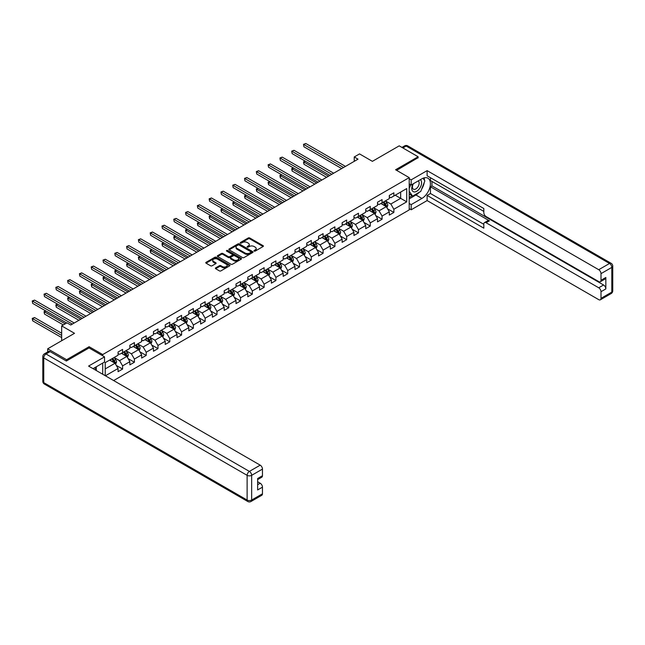 <?xml version="1.0" encoding="UTF-8"?>
<svg xmlns="http://www.w3.org/2000/svg" width="645" height="645" viewBox="0 0 645 645"><rect width="100%" height="100%" fill="white"/><g stroke="black" fill="none" stroke-linecap="round" stroke-linejoin="round"><path stroke-width="0.97" d="M254.17 251.082A0.734 0.427 0 0 0 255.21 251.082L263.096 246.535A1.048 0.605 0 0 0 263.402 246.108A1.048 0.605 0 0 0 263.096 245.681L249.736 237.965A1.048 0.605 0 0 0 248.252 237.965L240.367 242.52A0.734 0.427 0 0 0 241.407 243.117L242.431 242.528A3.362 1.935 0 0 1 247.18 242.528L248.293 243.173A3.362 1.935 0 0 1 249.276 244.544A3.362 1.935 0 0 1 248.293 245.914L247.269 246.503A0.734 0.427 0 0 0 248.309 247.1L249.333 246.511A3.362 1.935 0 0 1 254.082 246.511L255.194 247.156A3.362 1.935 0 0 1 256.178 248.527A3.362 1.935 0 0 1 255.194 249.897L254.17 250.486A0.734 0.427 0 0 0 254.17 251.082L254.17 250.486M215.68 267.869A1.048 0.605 0 0 0 215.365 268.296A1.048 0.605 0 0 0 215.68 268.723L219.421 270.892A1.048 0.605 0 0 0 220.904 270.892L229.66 265.837A1.048 0.605 0 0 0 229.975 265.409A1.048 0.605 0 0 0 229.66 264.974L216.309 257.266A1.048 0.605 0 0 0 214.825 257.266L206.069 262.322A1.048 0.605 0 0 0 205.763 262.749A1.048 0.605 0 0 0 206.069 263.176L210.593 265.788A1.048 0.605 0 0 0 212.076 265.788L215.825 263.628A1.048 0.605 0 0 0 216.131 263.2A1.048 0.605 0 0 0 215.825 262.773L213.584 261.475A2.806 1.621 0 0 1 212.761 260.33A2.806 1.621 0 0 1 214.495 258.83A2.806 1.621 0 0 1 217.55 259.185L226.347 264.257A2.806 1.621 0 0 1 227.169 265.409A2.806 1.621 0 0 1 225.436 266.901A2.806 1.621 0 0 1 222.372 266.554L220.904 265.708A1.048 0.605 0 0 0 219.421 265.708L215.68 267.869L215.68 268.723L219.421 266.579L219.421 265.708M418.121 157.928L418.121 156.751L399.223 145.843L372.391 161.339L359.539 153.913L354.242 156.969L358.023 159.154L70.748 325.007L66.967 322.831L61.67 325.886L61.67 340.721M89.115 347.969L89.115 346.704L66.588 359.708L47.69 348.8L74.522 333.304L61.67 325.886M89.115 346.704L102.724 354.557L409.204 177.617L409.204 209.915L113.649 380.55M418.121 156.751L395.595 169.756L409.204 177.617M242.504 257.565A1.048 0.605 0 0 0 243.987 257.565L252.743 252.509A1.048 0.605 0 0 0 253.05 252.082A1.048 0.605 0 0 0 252.743 251.655L239.384 243.939A1.048 0.605 0 0 0 237.9 243.939L229.144 248.994A1.048 0.605 0 0 0 228.838 249.422A1.048 0.605 0 0 0 229.144 249.857L242.504 257.565M226.879 251.244A0.734 0.427 0 0 1 227.62 251.348L241.19 259.177L232.45 264.224A1.048 0.605 0 0 1 230.966 264.224L217.607 256.517L221.356 254.372L221.356 253.493L217.607 255.662A1.048 0.605 0 0 0 217.3 256.089A1.048 0.605 0 0 0 217.607 256.517L217.607 255.662M221.356 254.372A1.048 0.605 0 0 1 222.839 254.372L222.839 253.493A1.048 0.605 0 0 0 221.356 253.493M222.839 253.493L228.257 256.621A1.048 0.605 0 0 0 229.741 256.621L232.224 255.186A1.048 0.605 0 0 0 232.531 254.759A1.048 0.605 0 0 0 232.224 254.332L226.589 251.074A0.734 0.427 0 0 1 227.62 250.478L241.206 258.314A1.048 0.605 0 0 1 241.512 258.742A1.048 0.605 0 0 1 241.206 259.169L241.206 258.314M47.69 351.944L47.69 348.8M66.588 359.708L66.588 360.886M102.724 374.245L102.724 363.07M102.724 355.822L102.724 354.557M116.294 365.409L122.606 369.053L122.606 365.868L129.863 361.676L129.863 364.86L134.402 362.24L134.402 359.055L141.658 354.863L141.658 358.056L146.197 355.435L146.197 352.251L153.454 348.058L153.454 351.243L157.985 348.623L157.985 345.438L165.241 341.245L165.241 344.43L169.78 341.818L169.78 338.625L177.036 334.441L177.036 337.625L181.576 335.005L181.576 331.82L188.832 327.628L188.832 330.812L193.371 328.2L193.371 325.007L200.627 320.823L200.627 324.008L205.158 321.387L205.158 318.203L212.415 314.01L212.415 317.195L216.954 314.583L216.954 311.39L224.21 307.205L224.21 310.39L228.749 307.77L228.749 304.585L236.006 300.393L236.006 303.577L240.545 300.965L240.545 297.772L247.801 293.588L247.801 296.773L252.332 294.152L252.332 290.968L259.596 286.775L259.596 289.96L264.127 287.347L264.127 284.155L271.384 279.97L271.384 283.155L275.923 280.535L275.923 277.35L283.179 273.158L283.179 276.342L287.718 273.73L287.718 270.537L294.975 266.353L294.975 269.537L299.506 266.917L299.506 263.732L306.77 259.54L306.77 262.725L311.301 260.104L311.301 256.92L318.557 252.735L318.557 255.92L323.097 253.3L323.097 250.115L330.353 245.922L330.353 249.107L334.892 246.487L334.892 243.302L342.148 239.118L342.148 242.302L346.679 239.682L346.679 236.497L353.944 232.305L353.944 235.489L358.475 232.869L358.475 229.685L365.731 225.5L365.731 228.685L370.27 226.064L370.27 222.88L377.527 218.687L377.527 221.872L382.066 219.252L382.066 216.067L389.322 211.874L389.322 215.067L393.861 212.447L393.861 209.262L406.713 201.837L406.713 188.574L400.658 192.065L400.658 198.346L406.713 201.837M122.606 369.053L118.067 371.673L118.067 368.48L105.409 375.793M105.216 375.688L105.216 362.635L118.067 355.218L118.067 352.025L122.606 349.413L122.606 352.597L129.863 348.405L129.863 345.22L134.402 342.6L134.402 345.784L141.658 341.6L141.658 338.407L146.197 335.795L146.197 338.98L153.454 334.787L153.454 331.603L157.985 328.982L157.985 332.167L165.241 327.983L165.241 324.79L169.78 322.178L169.78 325.362L177.036 321.17L177.036 317.985L181.576 315.365L181.576 318.549L188.832 314.365L188.832 311.172L193.371 308.56L193.371 311.745L200.627 307.552L200.627 304.367L205.158 301.747L205.158 304.932L212.415 300.739L212.415 297.555L216.954 294.934L216.954 298.127L224.21 293.935L224.21 290.75L228.749 288.13L228.749 291.314L236.006 287.122L236.006 283.937L240.545 281.317L240.545 284.51L247.801 280.317L247.801 277.132L252.332 274.512L252.332 277.697L259.596 273.504L259.596 270.32L264.127 267.699L264.127 270.892L271.384 266.699L271.384 263.515L275.923 260.894L275.923 264.079L283.179 259.887L283.179 256.702L287.718 254.082L287.718 257.274L294.975 253.082L294.975 249.897L299.506 247.277L299.506 250.462L306.77 246.269L306.77 243.084L311.301 240.464L311.301 243.657L318.557 239.464L318.557 236.28L323.097 233.659L323.097 236.844L330.353 232.651L330.353 229.467L334.892 226.847L334.892 230.031L342.148 225.847L342.148 222.662L346.679 220.042L346.679 223.226L353.944 219.034L353.944 215.849L358.475 213.229L358.475 216.414L365.731 212.229L365.731 209.044L370.27 206.424L370.27 209.609L377.527 205.416L377.527 202.232L382.066 199.611L382.066 202.796L389.322 198.612L389.322 195.427L393.861 192.807L393.861 195.991L406.713 188.574M121.397 353.291L126.839 356.435L119.583 360.628L114.141 357.483M118.067 353.468L119.583 354.339L122.606 352.597M119.583 360.628L122.606 365.868M126.839 356.435L129.863 361.676M133.192 346.486L138.635 349.63L131.378 353.815L125.936 350.678M129.863 346.663L131.378 347.534L134.402 345.784M131.378 353.815L134.402 359.055M138.635 349.63L141.658 354.863M144.98 339.673L150.43 342.817L143.166 347.01L137.724 343.866M141.658 339.851L143.166 340.721L146.197 338.98M143.166 347.01L146.197 352.251M150.43 342.817L153.454 348.058M156.775 332.868L162.218 336.013L154.961 340.197L149.519 337.061M153.454 333.046L154.961 333.917L157.985 332.167M154.961 340.197L157.985 345.438M162.218 336.013L165.241 341.245M168.571 326.056L174.013 329.2L166.757 333.392L161.315 330.248M165.241 326.233L166.757 327.104L169.78 325.362M166.757 333.392L169.78 338.625M174.013 329.2L177.036 334.441M180.366 319.251L185.808 322.395L178.552 326.58L173.11 323.443M177.036 319.42L178.552 320.299L181.576 318.549M178.552 326.58L181.576 331.82M185.808 322.395L188.832 327.628M192.162 312.438L197.604 315.582L190.348 319.775L184.897 316.631M188.832 312.615L190.348 313.486L193.371 311.745M190.348 319.775L193.371 325.007M197.604 315.582L200.627 320.823M203.949 305.633L209.391 308.778L202.135 312.962L196.693 309.826M200.627 305.803L202.135 306.681L205.158 304.932M202.135 312.962L205.158 318.203M209.391 308.778L212.415 314.01M215.744 298.82L221.187 301.965L213.93 306.157L208.488 303.013M212.415 298.998L213.93 299.869L216.954 298.127M213.93 306.157L216.954 311.39M221.187 301.965L224.21 307.205M227.54 292.016L232.982 295.16L225.726 299.344L220.284 296.2M224.21 292.185L225.726 293.064L228.749 291.314M225.726 299.344L228.749 304.585M232.982 295.16L236.006 300.393M239.335 285.203L244.778 288.347L237.521 292.54L232.071 289.395M236.006 285.38L237.521 286.251L240.545 284.51M237.521 292.54L240.545 297.772M244.778 288.347L247.801 293.588M251.123 278.398L256.565 281.543L249.309 285.727L243.866 282.583M247.801 278.567L249.309 279.446L252.332 277.697M249.309 285.727L252.332 290.968M256.565 281.543L259.596 286.775M262.918 271.585L268.36 274.73L261.104 278.922L255.662 275.778M259.596 271.763L261.104 272.633L264.127 270.892M261.104 278.922L264.127 284.155M268.36 274.73L271.384 279.97M274.714 264.781L280.156 267.917L272.9 272.109L267.457 268.965M271.384 264.95L272.9 265.829L275.923 264.079M272.9 272.109L275.923 277.35M280.156 267.917L283.179 273.158M286.509 257.968L291.951 261.112L284.695 265.305L279.245 262.16M283.179 258.145L284.695 259.016L287.718 257.274M284.695 265.305L287.718 270.537M291.951 261.112L294.975 266.353M298.296 251.163L303.747 254.299L296.482 258.492L291.04 255.347M294.975 251.332L296.482 252.211L299.506 250.462M296.482 258.492L299.506 263.732M303.747 254.299L306.77 259.54M310.092 244.35L315.534 247.495L308.278 251.687L302.836 248.543M306.77 244.528L308.278 245.398L311.301 243.657M308.278 251.687L311.301 256.92M315.534 247.495L318.557 252.735M321.887 237.545L327.329 240.682L320.073 244.874L314.631 241.73M318.557 237.715L320.073 238.594L323.097 236.844M320.073 244.874L323.097 250.115M327.329 240.682L330.353 245.922M333.683 230.733L339.125 233.877L331.869 238.069L326.426 234.925M330.353 230.91L331.869 231.781L334.892 230.031M331.869 238.069L334.892 243.302M339.125 233.877L342.148 239.118M345.47 223.928L350.92 227.064L343.656 231.257L338.214 228.112M342.148 224.097L343.656 224.976L346.679 223.226M343.656 231.257L346.679 236.497M350.92 227.064L353.944 232.305M357.266 217.115L362.708 220.259L355.451 224.452L350.009 221.308M353.944 217.292L355.451 218.163L358.475 216.414M355.451 224.452L358.475 229.685M362.708 220.259L365.731 225.5M369.061 210.31L374.503 213.447L367.247 217.639L361.805 214.495M365.731 210.48L367.247 211.35L370.27 209.609M367.247 217.639L370.27 222.88M374.503 213.447L377.527 218.687M380.856 203.498L386.299 206.642L379.042 210.834L373.6 207.69M377.527 203.675L379.042 204.546L382.066 202.796M379.042 210.834L382.066 216.067M386.299 206.642L389.322 211.874M395.216 195.201L400.658 198.346L390.83 204.022L385.387 200.877M389.322 196.862L390.83 197.733L393.861 195.991M390.83 204.022L393.861 209.262M354.242 156.969L354.242 161.339M105.216 368.924L115.044 363.248L109.602 360.103M115.044 363.248L118.067 368.48M387.548 208.803L393.861 212.447M375.753 215.607L382.066 219.252M363.957 222.42L370.27 226.064M352.162 229.225L358.475 232.869M340.375 236.038L346.679 239.682M328.579 242.843L334.892 246.487M316.784 249.655L323.097 253.3M304.988 256.46L311.301 260.104M293.193 263.273L299.506 266.917M281.405 270.078L287.718 273.73M269.61 276.89L275.923 280.535M257.815 283.703L264.127 287.347M246.019 290.508L252.332 294.152M234.232 297.321L240.545 300.965M222.436 304.126L228.749 307.77M210.641 310.938L216.954 314.583M198.845 317.743L205.158 321.387M187.058 324.556L193.371 328.2M175.263 331.361L181.576 335.005M163.467 338.173L169.78 341.818M151.672 344.978L157.985 348.623M139.884 351.791L146.197 355.435M128.089 358.596L134.402 362.24M254.461 251.187L255.194 250.768A3.362 1.935 0 0 0 256.178 249.397L256.178 248.527M249.276 244.544L249.276 245.414A3.362 1.935 0 0 1 248.293 246.785L247.567 247.204M263.096 245.681L263.096 246.535L249.736 238.835A1.048 0.605 0 0 0 248.252 238.835L240.666 243.221M252.727 252.517L239.384 244.818A1.048 0.605 0 0 0 237.9 244.818L229.16 249.865M250.889 252.38A0.734 0.427 0 0 0 250.889 251.784L239.166 245.011A0.734 0.427 0 0 0 238.126 245.011L237.046 245.632A3.362 1.935 0 0 0 236.062 247.003A3.362 1.935 0 0 0 237.046 248.373L245.06 253.001A3.362 1.935 0 0 0 249.808 253.001L250.889 252.38L250.889 253.251A0.734 0.427 0 0 0 251.099 252.953L251.099 252.082M236.062 247.003L236.062 247.882A3.362 1.935 0 0 0 237.046 249.252L237.046 248.373M250.889 253.251L249.808 253.872A3.362 1.935 0 0 1 245.06 253.872L237.046 249.252M222.839 254.372L228.257 257.492A1.048 0.605 0 0 0 229.741 257.492L232.224 256.057A1.048 0.605 0 0 0 232.531 255.63L232.531 254.759M233.877 259.87A2.806 1.621 0 0 0 236.933 260.217A2.806 1.621 0 0 0 238.666 258.726A2.806 1.621 0 0 0 237.844 257.573L234.748 255.791A1.048 0.605 0 0 0 233.264 255.791L230.781 257.226A1.048 0.605 0 0 0 230.467 257.653A1.048 0.605 0 0 0 230.781 258.081L233.877 259.87L233.877 260.741A2.806 1.621 0 0 0 236.933 261.096A2.806 1.621 0 0 0 238.666 259.596L238.666 258.726M230.467 257.653L230.467 258.524A1.048 0.605 0 0 0 230.781 258.951L230.781 258.081M233.877 260.741L230.781 258.951M227.169 265.409L227.169 266.28A2.806 1.621 0 0 1 225.436 267.78A2.806 1.621 0 0 1 222.372 267.425L220.904 266.579A1.048 0.605 0 0 0 219.421 266.579M212.761 260.33L212.761 261.201A2.806 1.621 0 0 0 213.584 262.346L213.584 261.475M215.809 263.636L213.584 262.346M229.652 265.845L216.309 258.137A1.048 0.605 0 0 0 214.825 258.137L206.078 263.184M386.895 207.674L387.79 205.408A2.83 1.637 -120 0 0 386.887 202.998L385.331 200.917M382.606 204.513L381.55 203.094M305.351 161.218L303.916 162.048L303.916 164.225L326.572 177.31M382.985 202.264L384.549 204.352A2.83 1.637 60 0 1 385.355 206.053L386.266 205.529A2.83 1.637 -120 0 0 385.452 203.828L383.896 201.74M383.186 202.151L384.912 204.465A1.443 0.83 60 0 1 385.178 204.9L386.266 205.529M303.916 164.225L303.505 161.806L328.466 176.222M303.505 161.806L305.19 161.121M343.583 167.49L303.916 144.585L305.811 143.496L345.47 166.394M341.697 168.579L303.916 146.77L303.505 144.351L305.811 143.496M303.916 146.77L303.505 144.351M413.034 183.914A6.95 4.015 120 0 0 414.235 191.936A6.95 4.015 120 0 0 420.508 186.969A6.95 4.015 120 0 0 420.338 179.697M413.429 183.688A4.757 2.749 120 0 0 413.413 189.203A4.757 2.749 120 0 0 414.114 189.42A4.757 2.749 120 0 0 418.46 185.913A4.757 2.749 120 0 0 418.17 180.963A4.757 2.749 120 0 0 418.154 180.955M422.991 178.246L424.853 180.89L420.766 191.412L412.606 196.12L409.204 193.839M412.606 196.12L409.204 191.283M409.204 188.566L410.696 184.72M94.847 367.618L96.597 370.706M409.204 183.857L411.171 184.994L411.171 179.842L427.119 170.635L598.729 269.707L609.541 263.466L406.181 146.06L402.891 147.955M411.171 184.994L421.903 178.794A12.029 6.942 120 0 1 427.917 178.197A12.029 6.942 120 0 1 429.763 187.832A12.029 6.942 120 0 1 421.903 198.434L411.171 204.634L411.171 209.786L427.119 200.571L427.119 195.427L483.823 228.161L483.823 224.057A3.209 1.854 -120 0 1 484.484 222.589A3.209 1.854 -120 0 1 486.088 222.743L598.729 287.783L603.567 284.985A3.209 1.854 60 0 1 605.84 288.912L605.84 277.479A3.209 1.854 60 0 1 605.171 278.946L600.334 281.744A3.209 1.854 -120 0 0 601.003 280.277L601.003 273.641A3.209 1.854 -120 0 0 598.729 269.707M431.957 181.455L431.957 185.905L430.449 186.784L430.449 193.5L427.119 195.427M430.449 177.706L430.449 180.584L483.823 211.399M600.334 281.744A3.209 1.854 -120 0 1 598.729 281.583L486.088 216.551A3.209 1.854 -120 0 1 483.823 212.616L483.823 208.52L427.119 175.779L427.119 170.635M409.204 178.705L411.171 179.842M409.204 208.649L411.171 209.786M409.204 203.498L411.171 204.634M427.119 200.571L598.729 299.651A3.209 1.854 -120 0 0 600.334 299.812A3.209 1.854 -120 0 0 601.003 298.345L601.003 291.709A3.209 1.854 -120 0 0 598.729 287.783M418.121 157.67L396.619 170.345M430.449 186.784L489.418 220.824L486.088 222.743M431.957 185.905L603.567 284.985M430.449 193.5L483.823 224.315M484.484 222.589L487.813 220.671A3.209 1.854 60 0 1 489.418 220.824M409.204 198.87L415.936 194.984A12.029 6.942 120 0 0 419.266 192.274M421.653 189.13A12.029 6.942 120 0 0 424.241 182.454M424.434 180.302A12.029 6.942 120 0 0 424.136 177.851M409.204 197.475L412.074 195.814M409.204 194.855L409.809 194.508M50.108 351.638L46.021 353.992A3.209 1.854 -120 0 0 44.424 353.831L48.504 351.477A3.209 1.854 60 0 1 50.108 351.638L66.362 361.023L89.042 347.929L104.538 356.87L104.538 362.022L93.799 368.222A12.029 6.942 120 0 0 93.082 368.674M104.538 356.87L88.583 366.086L260.201 465.158A3.209 1.854 60 0 1 262.467 469.092L262.467 475.728A3.209 1.854 60 0 1 261.797 477.195L257.629 479.606M96.299 369.674L96.299 366.779M257.629 484.718L260.201 483.234A3.209 1.854 60 0 1 262.467 487.16L262.467 493.796A3.209 1.854 60 0 1 261.797 495.263L250.994 501.504A3.209 1.854 -120 0 0 251.655 500.036L262.467 493.796M262.467 475.728L257.629 478.517L257.629 489.95L262.467 487.16M260.201 483.234L257.629 481.75M375.1 214.487L376.003 212.221A2.83 1.637 -120 0 0 375.1 209.802L373.536 207.722M370.819 211.318L369.754 209.907M293.564 168.023L292.12 168.853L292.12 171.038L314.776 184.115M371.189 209.077L372.754 211.157A2.83 1.637 60 0 1 373.56 212.866L374.471 212.342A2.83 1.637 -120 0 0 373.657 210.633L372.101 208.553M371.391 208.964L373.124 211.27A1.443 0.83 60 0 1 373.382 211.713L374.471 212.342M292.12 171.038L291.709 168.619L316.671 183.027M291.709 168.619L293.394 167.934M363.304 221.291L364.207 219.026A2.83 1.637 -120 0 0 363.304 216.615L361.74 214.535M359.023 218.131L357.959 216.712M281.768 174.835L280.333 175.666L280.333 177.851L302.989 190.928M359.402 215.881L360.958 217.97A2.83 1.637 60 0 1 361.772 219.671L362.675 219.147A2.83 1.637 -120 0 0 361.869 217.446L360.305 215.357M359.596 215.769L361.329 218.083A1.443 0.83 60 0 1 361.587 218.518L362.675 219.147M280.333 177.851L279.914 175.424L304.875 189.84M279.914 175.424L281.599 174.739M331.788 174.295L292.12 151.398L294.015 150.309L333.683 173.207M329.901 175.392L292.12 153.583L291.709 151.156L294.015 150.309M292.12 153.583L291.709 151.156M319.993 181.108L280.333 158.202L282.22 157.114L321.887 180.019M318.106 182.196L280.333 160.387L279.914 157.969L282.22 157.114M280.333 160.387L279.914 157.969M351.517 228.104L352.412 225.839A2.83 1.637 -120 0 0 351.509 223.42L349.953 221.34M347.228 224.936L346.172 223.525M269.973 181.64L268.538 182.47L268.538 184.655L291.193 197.733M347.607 222.694L349.163 224.774A2.83 1.637 60 0 1 349.977 226.484L350.88 225.96A2.83 1.637 -120 0 0 350.074 224.25L348.51 222.17M347.8 222.581L349.534 224.887A1.443 0.83 60 0 1 349.8 225.331L350.88 225.96M268.538 184.655L268.118 182.237L293.08 196.644M268.118 182.237L269.803 181.551M339.722 234.909L340.616 232.643A2.83 1.637 -120 0 0 339.713 230.233L338.157 228.153M335.432 231.749L334.376 230.33M258.177 188.453L256.742 189.283L256.742 191.468L279.398 204.546M335.811 229.499L337.375 231.587A2.83 1.637 60 0 1 338.182 233.288L339.093 232.764A2.83 1.637 -120 0 0 338.278 231.063L336.722 228.975M336.013 229.386L337.738 231.7A1.443 0.83 60 0 1 338.004 232.136L339.093 232.764M256.742 191.468L256.323 189.041L281.293 203.457M256.323 189.041L258.016 188.356M327.926 241.722L328.829 239.456A2.83 1.637 -120 0 0 327.926 237.046L326.362 234.957M323.645 238.553L322.581 237.142M246.382 195.266L244.947 196.088L244.947 198.273L267.602 211.35M324.016 236.312L325.58 238.392A2.83 1.637 60 0 1 326.386 240.101L327.297 239.577A2.83 1.637 -120 0 0 326.483 237.868L324.927 235.788M324.217 236.199L325.951 238.505A1.443 0.83 60 0 1 326.209 238.948L327.297 239.577M244.947 198.273L244.536 195.854L269.497 210.262M244.536 195.854L246.221 195.169M308.205 187.913L268.538 165.015L270.424 163.927L310.092 186.824M306.311 189.009L268.538 167.2L268.118 164.773L270.424 163.927M268.538 167.2L268.118 164.773M296.41 194.726L256.742 171.82L258.629 170.732L298.296 193.637M294.523 195.814L256.742 174.005L256.323 171.586L258.629 170.732M256.742 174.005L256.323 171.586M284.614 201.53L244.947 178.633L246.842 177.544L286.509 200.442M282.728 202.627L244.947 180.818L244.536 178.391L246.842 177.544M244.947 180.818L244.536 178.391M316.131 248.527L317.034 246.261A2.83 1.637 -120 0 0 316.131 243.85L314.567 241.77M311.849 245.366L310.785 243.947M234.595 202.07L233.159 202.901L233.159 205.086L255.815 218.163M312.228 243.117L313.784 245.205A2.83 1.637 60 0 1 314.599 246.906L315.502 246.382A2.83 1.637 -120 0 0 314.695 244.681L313.131 242.601M312.422 243.004L314.155 245.318A1.443 0.83 60 0 1 314.413 245.753L315.502 246.382M233.159 205.086L232.74 202.659L257.702 217.075M232.74 202.659L234.425 201.974M272.819 208.343L233.159 185.438L235.046 184.349L274.714 207.255M270.932 209.431L233.159 187.622L232.74 185.204L235.046 184.349M233.159 187.622L232.74 185.204M304.343 255.339L305.238 253.074A2.83 1.637 -120 0 0 304.335 250.663L302.771 248.575M300.054 252.171L298.998 250.76M222.799 208.883L221.364 209.706L221.364 211.891L244.02 224.976M300.433 249.929L301.989 252.01A2.83 1.637 60 0 1 302.803 253.719L303.706 253.195A2.83 1.637 -120 0 0 302.9 251.486L301.336 249.405M300.626 249.817L302.36 252.122A1.443 0.83 60 0 1 302.626 252.566L303.706 253.195M221.364 211.891L220.945 209.472L245.906 223.88M220.945 209.472L222.63 208.786M261.031 215.148L221.364 192.25L223.251 191.162L262.918 214.059M259.137 216.244L221.364 194.435L220.945 192.008L223.251 191.162M221.364 194.435L220.945 192.008M292.548 262.144L293.443 259.879A2.83 1.637 -120 0 0 292.54 257.468L290.984 255.388M288.259 258.984L287.202 257.565M211.004 215.688L209.569 216.518L209.569 218.703L232.224 231.781M288.637 256.742L290.202 258.822A2.83 1.637 60 0 1 291.008 260.524L291.919 260A2.83 1.637 -120 0 0 291.105 258.298L289.549 256.218M288.839 256.621L290.564 258.935A1.443 0.83 60 0 1 290.831 259.371L291.919 260M209.569 218.703L209.149 216.277L234.119 230.692M209.149 216.277L210.842 215.591M249.236 221.961L209.569 199.055L211.455 197.967L251.123 220.872M247.349 223.049L209.569 201.24L209.149 198.821L211.455 197.967M209.569 201.24L209.149 198.821M280.752 268.957L281.655 266.691A2.83 1.637 -120 0 0 280.744 264.281L279.188 262.192M276.471 265.788L275.407 264.377M199.208 222.501L197.773 223.323L197.773 225.508L220.429 238.594M276.842 263.547L278.406 265.627A2.83 1.637 60 0 1 279.212 267.336L280.123 266.812A2.83 1.637 -120 0 0 279.309 265.103L277.753 263.023M277.044 263.434L278.769 265.748A1.443 0.83 60 0 1 279.035 266.183L280.123 266.812M197.773 225.508L197.362 223.089L222.323 237.497M197.362 223.089L199.047 222.404M237.441 228.765L197.773 205.868L199.668 204.779L239.335 227.677M235.554 229.862L197.773 208.053L197.362 205.626L199.668 204.779M197.773 208.053L197.362 205.626M268.957 275.762L269.86 273.496A2.83 1.637 -120 0 0 268.957 271.085L267.393 269.005M264.676 272.601L263.611 271.182M187.421 229.306L185.978 230.136L185.978 232.321L208.641 245.398M265.055 270.36L266.611 272.44A2.83 1.637 60 0 1 267.425 274.141L268.328 273.617A2.83 1.637 -120 0 0 267.522 271.916L265.958 269.836M265.248 270.239L266.982 272.553A1.443 0.83 60 0 1 267.24 272.988L268.328 273.617M185.978 232.321L185.566 229.894L210.528 244.31M185.566 229.894L187.252 229.209M225.645 235.578L185.978 212.681L187.872 211.584L227.54 234.49M223.759 236.667L185.978 214.858L185.566 212.439L187.872 211.584M185.978 214.858L185.566 212.439M257.17 282.575L258.065 280.309A2.83 1.637 -120 0 0 257.161 277.898L255.597 275.81M252.88 279.406L251.824 277.995M175.625 236.118L174.19 236.941L174.19 239.126L196.846 252.211M253.259 277.165L254.815 279.245A2.83 1.637 60 0 1 255.63 280.954L256.533 280.43A2.83 1.637 -120 0 0 255.726 278.721L254.162 276.641M253.453 277.052L255.186 279.366A1.443 0.83 60 0 1 255.444 279.801L256.533 280.43M174.19 239.126L173.771 236.707L198.733 251.115M173.771 236.707L175.456 236.022M213.858 242.391L174.19 219.485L176.077 218.397L215.744 241.294M211.963 243.479L174.19 221.67L173.771 219.244L176.077 218.397M174.19 221.67L173.771 219.244M245.374 289.379L246.269 287.114A2.83 1.637 -120 0 0 245.366 284.703L243.81 282.623M241.085 286.219L240.029 284.8M163.83 242.923L162.395 243.754L162.395 245.939L185.05 259.016M241.464 283.977L243.028 286.058A2.83 1.637 60 0 1 243.834 287.759L244.745 287.235A2.83 1.637 -120 0 0 243.931 285.533L242.375 283.453M241.657 283.856L243.391 286.17A1.443 0.83 60 0 1 243.657 286.606L244.745 287.235M162.395 245.939L161.976 243.512L186.945 257.927M161.976 243.512L163.669 242.826M202.062 249.196L162.395 226.298L164.281 225.202L203.949 248.107M200.168 250.284L162.395 228.475L161.976 226.056L164.281 225.202M162.395 228.475L161.976 226.056M233.579 296.192L234.482 293.927A2.83 1.637 -120 0 0 233.571 291.516L232.015 289.428M229.297 293.024L228.233 291.613M152.035 249.736L150.599 250.566L150.599 252.743L173.255 265.829M229.668 290.782L231.233 292.862A2.83 1.637 60 0 1 232.039 294.572L232.95 294.047A2.83 1.637 -120 0 0 232.136 292.346L230.579 290.258M229.87 290.669L231.595 292.983A1.443 0.83 60 0 1 231.861 293.419L232.95 294.047M150.599 252.743L150.188 250.325L175.15 264.732M150.188 250.325L151.873 249.639M190.267 256.009L150.599 233.103L152.494 232.015L192.162 254.912M188.38 257.097L150.599 235.288L150.188 232.861L152.494 232.015M150.599 235.288L150.188 232.861M221.783 302.997L222.686 300.731A2.83 1.637 -120 0 0 221.783 298.321L220.219 296.24M217.502 299.836L216.438 298.417M140.247 256.541L138.804 257.371L138.804 259.556L161.468 272.633M217.873 297.595L219.437 299.675A2.83 1.637 60 0 1 220.251 301.376L221.154 300.852A2.83 1.637 -120 0 0 220.348 299.151L218.784 297.071M218.075 297.482L219.808 299.788A1.443 0.83 60 0 1 220.066 300.223L221.154 300.852M138.804 259.556L138.393 257.129L163.354 271.545M138.393 257.129L140.078 256.444M178.472 262.813L138.804 239.916L140.699 238.819L180.366 261.725M176.585 263.902L138.804 242.093L138.393 239.674L140.699 238.819M138.804 242.093L138.393 239.674M209.996 309.81L210.891 307.544A2.83 1.637 -120 0 0 209.988 305.133L208.424 303.045M205.707 306.649L204.65 305.23M128.452 263.353L127.017 264.184L127.017 266.361L149.672 279.446M206.086 304.4L207.642 306.488A2.83 1.637 60 0 1 208.456 308.189L209.359 307.665A2.83 1.637 -120 0 0 208.553 305.964L206.989 303.876M206.279 304.287L208.013 306.601A1.443 0.83 60 0 1 208.27 307.036L209.359 307.665M127.017 266.361L126.597 263.942L151.559 278.35M126.597 263.942L128.282 263.257M166.684 269.626L127.017 246.721L128.903 245.632L168.571 268.53M164.789 270.715L127.017 248.906L126.597 246.479L128.903 245.632M127.017 248.906L126.597 246.479M198.2 316.614L199.095 314.349A2.83 1.637 -120 0 0 198.192 311.938L196.636 309.858M193.911 313.454L192.855 312.043M116.656 270.158L115.221 270.989L115.221 273.174L137.877 286.251M194.29 311.213L195.846 313.293A2.83 1.637 60 0 1 196.66 314.994L197.572 314.47A2.83 1.637 -120 0 0 196.757 312.769L195.193 310.688M194.484 311.1L196.217 313.406A1.443 0.83 60 0 1 196.483 313.849L197.572 314.47M115.221 273.174L114.802 270.747L139.763 285.163M114.802 270.747L116.487 270.061M154.889 276.431L115.221 253.533L117.108 252.437L156.775 275.342M152.994 277.519L115.221 255.71L114.802 253.292L117.108 252.437M115.221 255.71L114.802 253.292M186.405 323.427L187.308 321.162A2.83 1.637 -120 0 0 186.397 318.751L184.841 316.663M182.116 320.267L181.06 318.848M104.861 276.971L103.426 277.802L103.426 279.978L126.081 293.064M182.495 318.017L184.059 320.105A2.83 1.637 60 0 1 184.865 321.807L185.776 321.283A2.83 1.637 -120 0 0 184.962 319.581L183.406 317.493M182.696 317.904L184.422 320.218A1.443 0.83 60 0 1 184.688 320.654L185.776 321.283M103.426 279.978L103.015 277.56L127.976 291.967M103.015 277.56L104.7 276.874M143.093 283.244L103.426 260.338L105.32 259.25L144.98 282.147M141.207 284.332L103.426 262.523L103.015 260.096L105.32 259.25M103.426 262.523L103.015 260.096M174.61 330.232L175.513 327.966A2.83 1.637 -120 0 0 174.61 325.556L173.045 323.476M170.328 327.071L169.264 325.661M93.073 283.776L91.63 284.606L91.63 286.791L114.294 299.869M170.699 324.83L172.263 326.91A2.83 1.637 60 0 1 173.078 328.611L173.981 328.087A2.83 1.637 -120 0 0 173.166 326.386L171.61 324.306M170.901 324.717L172.634 327.023A1.443 0.83 60 0 1 172.892 327.467L173.981 328.087M91.63 286.791L91.219 284.364L116.181 298.78M91.219 284.364L92.904 283.679M131.298 290.048L91.63 267.151L93.525 266.054L133.192 288.96M129.411 291.137L91.63 269.328L91.219 266.909L93.525 266.054M91.63 269.328L91.219 266.909M162.814 337.045L163.717 334.779A2.83 1.637 -120 0 0 162.814 332.369L161.25 330.28M158.533 333.884L157.469 332.465M81.278 290.589L79.843 291.419L79.843 293.596L102.499 306.681M158.912 331.635L160.468 333.723A2.83 1.637 60 0 1 161.282 335.424L162.185 334.9A2.83 1.637 -120 0 0 161.379 333.199L159.815 331.111M159.105 331.522L160.839 333.836A1.443 0.83 60 0 1 161.097 334.271L162.185 334.9M79.843 293.596L79.424 291.177L104.385 305.585M79.424 291.177L81.109 290.492M119.51 296.861L79.843 273.956L81.73 272.867L121.397 295.765M117.616 297.95L79.843 276.141L79.424 273.714L81.73 272.867M79.843 276.141L79.424 273.714M151.027 343.85L151.922 341.592A2.83 1.637 -120 0 0 151.019 339.173L149.463 337.093M146.738 340.689L145.681 339.278M69.483 297.393L68.047 298.224L68.047 300.409L90.703 313.486M147.116 338.448L148.673 340.528A2.83 1.637 60 0 1 149.487 342.229L150.398 341.705A2.83 1.637 -120 0 0 149.584 340.004L148.019 337.924M147.31 338.335L149.043 340.641A1.443 0.83 60 0 1 149.309 341.084L150.398 341.705M68.047 300.409L67.628 297.982L92.59 312.398M67.628 297.982L69.313 297.297M107.715 303.666L68.047 280.769L69.934 279.672L109.602 302.578M105.82 304.762L68.047 282.945L67.628 280.527L69.934 279.672M68.047 282.945L67.628 280.527M139.231 350.662L140.126 348.397A2.83 1.637 -120 0 0 139.223 345.986L137.667 343.898M134.942 347.502L133.886 346.083M57.687 304.206L56.252 305.037L56.252 307.214L78.908 320.299M135.321 345.252L136.885 347.341A2.83 1.637 60 0 1 137.691 349.042L138.602 348.518A2.83 1.637 -120 0 0 137.788 346.817L136.232 344.728M135.523 345.139L137.248 347.453A1.443 0.83 60 0 1 137.514 347.889L138.602 348.518M56.252 307.214L55.841 304.795L80.802 319.202M55.841 304.795L57.526 304.109M95.92 310.479L56.252 287.573L58.147 286.485L97.806 309.382M94.033 311.567L56.252 289.758L55.841 287.331L58.147 286.485M56.252 289.758L55.841 287.331M127.436 357.475L128.339 355.21A2.83 1.637 -120 0 0 127.436 352.791L125.872 350.711M123.155 354.307L122.09 352.896M45.9 311.011L44.457 311.841L44.457 314.026L63.339 324.927M123.526 352.065L125.09 354.145A2.83 1.637 60 0 1 125.896 355.847L126.807 355.331A2.83 1.637 -120 0 0 125.993 353.621L124.437 351.541M123.727 351.952L125.461 354.258A1.443 0.83 60 0 1 125.719 354.702L126.807 355.331M44.457 314.026L44.045 311.6L65.226 323.83M44.045 311.6L45.73 310.914M84.124 317.284L44.457 294.386L46.351 293.29L86.019 316.195M82.237 318.38L44.457 296.563L44.045 294.144L46.351 293.29M44.457 296.563L44.045 294.144M115.64 364.28L116.543 362.014A2.83 1.637 -120 0 0 115.64 359.604L114.076 357.515M111.359 361.119L110.295 359.7M61.67 333.215L34.556 317.558L32.669 318.654L32.669 320.831L61.67 337.585M111.738 358.87L113.294 360.958A2.83 1.637 60 0 1 114.109 362.659L115.012 362.135A2.83 1.637 -120 0 0 114.205 360.434L112.641 358.346M111.932 358.757L113.665 361.071A1.443 0.83 60 0 1 113.923 361.506L115.012 362.135M32.669 320.831L32.25 318.412L61.67 335.4M32.25 318.412L34.556 317.558M72.337 324.096L32.669 301.191L34.556 300.102L74.223 323M66.661 323L32.669 303.376L32.25 300.949L34.556 300.102M32.669 303.376L32.25 300.949M255.194 250.768L255.194 249.897M247.269 247.1L247.269 246.503M248.293 246.785L248.293 245.914M240.367 243.117L240.367 242.52M248.252 238.835L248.252 237.965M249.736 238.835L249.736 237.965M229.144 249.857L229.144 248.994M237.9 244.818L237.9 243.939M239.384 244.818L239.384 243.939M252.743 252.509L252.743 251.655M245.06 253.872L245.06 253.001M249.808 253.872L249.808 253.001M228.257 257.492L228.257 256.621M229.741 257.492L229.741 256.621M232.224 256.057L232.224 255.186M227.62 251.348L227.62 250.478M220.904 266.579L220.904 265.708M222.372 267.425L222.372 266.554M215.825 263.628L215.825 262.773M206.069 263.176L206.069 262.322M214.825 258.137L214.825 257.266M216.309 258.137L216.309 257.266M229.66 265.837L229.66 264.974M386.016 206.481L387.774 205.465M385.452 203.828L386.887 202.998M383.436 204.989L384.549 204.352M601.003 280.277L605.84 277.479M605.84 288.912L601.003 291.709M601.003 298.345L611.807 292.104L611.807 267.393L601.003 273.641M415.936 194.984L421.903 198.434M611.807 292.104A3.209 1.854 60 0 1 611.146 293.572A3.209 3.209 0 0 0 612.75 290.79A3.209 1.854 180 0 1 611.807 292.104M611.807 267.393A3.209 1.854 0 0 0 612.75 266.087A3.209 3.209 0 0 0 611.146 263.313A3.209 1.854 -60 0 0 609.541 263.466A3.209 1.854 60 0 1 611.807 267.393M401.956 147.415L404.576 145.899A3.209 1.854 60 0 1 406.181 146.06A3.209 1.854 -60 0 1 407.785 145.899L611.146 263.313M44.424 353.831A3.209 3.209 0 0 0 42.82 356.612A3.209 1.854 180 0 0 43.755 357.919A3.209 1.854 -60 0 1 46.021 353.992L249.389 471.406A3.209 1.854 -60 0 0 247.116 475.333L43.755 357.919L43.755 382.622L247.116 500.036L247.116 475.333A3.209 1.854 -0 0 0 251.655 475.333L251.655 500.036A3.209 1.854 180 0 1 247.116 500.036A3.209 1.854 -60 0 0 247.785 501.504A3.209 3.209 0 0 0 250.994 501.504M262.467 469.092L251.655 475.333A3.209 1.854 -120 0 0 249.389 471.406L260.201 465.158M44.424 384.089A3.209 1.854 -60 0 1 43.755 382.622A3.209 1.854 -0 0 1 42.82 381.316A3.209 3.209 0 0 0 44.424 384.089L247.785 501.504M374.221 213.285L375.979 212.269M373.657 210.633L375.1 209.802M371.641 211.802L372.754 211.157M362.434 220.098L364.191 219.082M361.869 217.446L363.304 216.615M359.854 218.607L360.958 217.97M350.638 226.903L352.396 225.887M350.074 224.25L351.509 223.42M348.058 225.419L349.163 224.774M338.843 233.716L340.6 232.7M338.278 231.063L339.713 230.233M336.263 232.224L337.375 231.587M327.047 240.52L328.805 239.513M326.483 237.868L327.926 237.046M324.467 239.037L325.58 238.392M315.26 247.333L317.017 246.317M314.695 244.681L316.131 243.85M312.68 245.842L313.784 245.205M303.464 254.138L305.222 253.13M302.9 251.486L304.335 250.663M300.884 252.655L301.989 252.01M291.669 260.951L293.427 259.935M291.105 258.298L292.54 257.468M289.089 259.459L290.202 258.822M279.874 267.756L281.631 266.748M279.309 265.103L280.744 264.281M277.294 266.272L278.406 265.627M268.086 274.568L269.844 273.553M267.522 271.916L268.957 271.085M265.506 273.077L266.611 272.44M256.291 281.373L258.048 280.365M255.726 278.721L257.161 277.898M253.711 279.89L254.815 279.245M244.495 288.186L246.253 287.17M243.931 285.533L245.366 284.703M241.915 286.694L243.028 286.058M232.7 294.999L234.458 293.983M232.136 292.346L233.571 291.516M230.12 293.507L231.233 292.862M220.912 301.804L222.67 300.788M220.348 299.151L221.783 298.321M218.333 300.312L219.437 299.675M209.117 308.616L210.875 307.601M208.553 305.964L209.988 305.133M206.537 307.125L207.642 306.488M197.322 315.421L199.079 314.405M196.757 312.769L198.192 311.938M194.742 313.93L195.846 313.293M185.526 322.234L187.284 321.218M184.962 319.581L186.397 318.751M182.946 320.742L184.059 320.105M173.731 329.039L175.488 328.023M173.166 326.386L174.61 325.556M171.159 327.547L172.263 326.91M161.943 335.851L163.701 334.836M161.379 333.199L162.814 332.369M159.363 334.36L160.468 333.723M150.148 342.656L151.906 341.64M149.584 340.004L151.019 339.173M147.568 341.165L148.673 340.528M138.352 349.469L140.11 348.453M137.788 346.817L139.223 345.986M135.773 347.978L136.885 347.341M126.557 356.274L128.315 355.258M125.993 353.621L127.436 352.791M123.977 354.782L125.09 354.145M114.77 363.087L116.527 362.071M114.205 360.434L115.64 359.604M112.19 361.595L113.294 360.958M600.334 299.812L611.146 293.572M612.75 290.79L612.75 266.087M407.785 145.899A3.209 3.209 0 0 0 404.576 145.899M42.82 356.612L42.82 381.316"/></g></svg>
